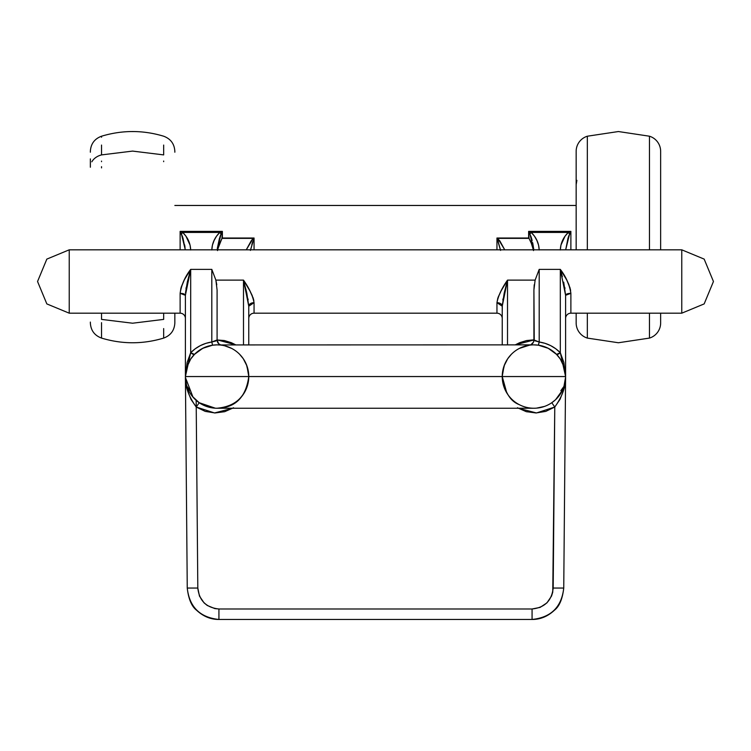 <?xml version="1.0" encoding="UTF-8"?>
<svg xmlns="http://www.w3.org/2000/svg" width="751" height="751" viewBox="0 0 751 751"><rect width="100%" height="100%" fill="white"/><g stroke="black" fill="none" stroke-linecap="round" stroke-linejoin="round"><path stroke-width="1.13" d="M248.44 372.017L248.769 376.551A31.683 31.683 0 0 1 217.086 408.244A31.683 31.683 0 0 1 185.403 376.551A31.683 31.683 0 0 0 217.086 408.244C235.382 407.849 245.943 397.288 248.769 376.551A31.683 31.683 0 0 0 217.086 344.869A31.683 31.683 0 0 0 185.403 376.551L565.597 376.551A31.683 31.683 0 0 0 533.914 344.869A31.683 31.683 0 0 0 502.231 376.551C504.559 391.9 510.201 401.241 519.148 404.582M560.941 245.126L565.005 236.246L568.291 232.434L569.587 233.946L565.681 249.82L567.991 238.264L570.882 231.383L570.882 249.82L570.882 231.383L570.206 232.707M498.364 241.756L496.955 238.011L496.955 249.82L496.955 238.011L500.579 250.402M250.412 250.421L254.054 238.011L254.054 249.82L254.054 238.011L221.967 238.377L217.893 248.769M190.059 245.155L190.688 249.98L190.059 245.126L185.995 236.236L182.709 232.434L180.127 231.383L180.794 232.707L180.127 231.383L180.127 249.82L180.127 231.383L183.009 238.264L185.319 249.82L181.413 233.946L182.709 232.434L219.78 232.434L216.495 236.246L214.073 240.536L212.43 245.155L211.81 249.98C212.101 243.193 214.758 237.344 219.78 232.434L182.709 232.434L180.127 231.383L222.371 231.383L222.371 238.011L254.054 238.011L253.613 238.902L253.171 238.377L221.967 238.377L219.217 244.3L217.499 250.609M506.794 392.933L502.231 376.551A31.683 31.683 0 0 0 533.914 408.244A31.683 31.683 0 0 0 565.597 376.551L565.597 295.303A5.285 1.971 180 0 1 570.882 293.331L570.882 313.186A5.285 5.285 0 0 0 565.597 318.471A5.285 5.285 0 0 1 570.882 313.186L681.767 313.186L681.767 249.82L704.166 259.104L713.45 281.503L704.166 303.911L681.767 313.186L570.882 313.186L570.882 293.331L565.597 295.303L565.597 376.551A31.683 31.683 0 0 1 533.914 408.244A31.683 31.683 0 0 1 502.231 376.551A31.683 31.683 0 0 1 533.914 344.869A31.683 31.683 0 0 1 565.597 376.551L565.597 295.303L563.71 282.141M248.769 311.383L248.769 306.201A5.285 3.53 180 0 1 254.054 302.672L254.054 313.186L496.955 313.186A5.285 5.285 0 0 1 502.231 318.471A5.285 5.285 0 0 0 496.955 313.186L496.955 302.672A5.285 3.53 180 0 1 502.231 306.201L502.231 344.869L502.231 306.201L502.231 344.869L502.231 306.201L496.955 302.672L497.791 298.203L501.124 290.844L507.423 280.264M505.874 286.328L507.516 280.123L507.516 344.869L507.516 280.123C501.837 288.121 498.317 295.641 496.955 302.672L496.955 313.186L254.054 313.186A5.285 5.285 0 0 0 248.769 318.471A5.285 5.285 0 0 1 254.054 313.186L254.054 302.672L248.769 306.201L246.835 293.256L243.493 280.123L215.875 280.123L243.493 280.123L243.493 344.869L243.493 280.123L248.769 306.201L248.769 344.869M185.403 304.737L185.403 376.551L185.403 295.303L180.127 293.331L180.127 313.186L69.233 313.186L69.233 249.82L681.767 249.82L69.233 249.82L69.233 313.186L180.127 313.186A5.285 5.285 0 0 1 185.403 318.471A5.285 5.285 0 0 0 180.127 313.186L180.127 293.331A5.285 1.971 180 0 1 185.403 295.303L185.403 376.551A31.683 31.683 0 0 1 217.086 344.869L212.561 345.197L202.751 348.304L194.453 354.378A5.285 1.502 44.4 0 1 190.688 352.707L190.688 269.384L211.81 269.384L211.81 341.996L205.934 343.338L200.367 345.61L195.232 348.764L190.688 352.707L195.232 348.764M528.638 231.383L529.924 233.946L531.22 232.434A5.285 1.333 129 0 0 529.924 233.946L528.638 231.383L570.882 231.383L569.587 233.946A5.285 1.333 -129 0 0 568.291 232.434L531.22 232.434L528.638 231.383L529.033 238.377L496.955 238.011L497.387 238.902L496.955 238.011L497.829 238.377L497.387 238.902L497.829 238.377L529.033 238.377L497.829 238.377L504.738 249.82L499.837 240.893L496.955 238.011L528.638 238.011L528.638 231.383L570.882 231.383L568.291 232.434L531.22 232.434L534.505 236.236L536.927 240.536L538.57 245.126L539.199 249.98C538.899 243.193 536.242 237.354 531.22 232.434L528.638 231.383L530.995 236.621M576.158 205.464L174.842 205.464L576.158 205.464M560.406 269.515L566.705 279.926L570.037 287.98L570.873 293.275M534.271 340.607L539.199 341.996L539.199 269.384L560.321 269.384L539.199 269.384L539.199 341.996L545.066 343.338L550.633 345.61L545.066 343.338M535.125 280.123L507.516 280.123L535.125 280.123L539.134 269.525L535.125 280.123L533.914 289.97L535.125 280.123L533.914 289.97L534.224 284.742M243.577 280.264L249.876 290.844L253.209 298.203L254.054 302.672C252.674 295.603 249.154 288.084 243.484 280.123M211.866 269.525L215.875 280.123L217.086 289.97L215.875 280.123L211.866 269.525M185.403 376.373L187.13 362.461L190.688 352.707L190.688 269.384C185.009 276.743 181.489 284.723 180.127 293.331L180.963 287.98L184.295 279.926L190.594 269.515M219.085 344.934L533.914 344.869M246.938 365.934L248.769 376.411L246.938 365.934L243.286 358.743L239.682 354.35M231.58 348.38L224.69 345.798M241.897 356.856L239.794 354.463M246.497 364.779L248.675 374.111L246.497 364.779L243.493 359.044M564.611 384.399L564.085 386.211L560.837 390.68M565.259 381.151L565.184 381.668M185.413 377.387L187.252 588.052C188.501 599.007 191.627 606.414 196.621 610.272C203.258 616.44 210.693 619.5 218.926 619.462L532.074 619.462C540.307 619.5 547.742 616.44 554.379 610.272C559.373 606.414 562.499 599.007 563.748 588.052L565.587 377.368M564.545 384.653L565.559 378.053M558.65 396.359L560.659 393.533M233.542 407.765L224.718 411.679L214.993 412.966L205.201 411.379L196.227 407.023L196.171 400.358L197.813 588.052L199.466 596.078L204.056 602.865L207.257 605.466L214.833 608.592L218.926 608.986L532.074 608.986L540.11 607.399L546.944 602.865L551.534 596.078L552.755 592.145L554.773 407.023L551.788 402.714L555.308 399.917M536.59 408.122L544.494 406.422M511.253 354.416L507.714 358.743L504.062 365.934L502.231 376.411M560.368 359.119L556.547 354.378L548.249 348.304L538.439 345.197L533.914 344.878M504.503 364.779L502.325 374.111L504.503 364.779M511.206 354.463L509.103 356.856M529.399 345.197L519.354 348.417M556.547 354.378L560.321 352.707L560.321 269.384L560.321 352.707L555.768 348.764L560.321 352.707A5.285 1.502 -44.4 0 1 556.547 354.378L560.321 359.044L556.303 354.134M550.858 349.788L551.459 350.173M538.354 345.188L539.19 341.996M551.957 350.51L551.309 350.079M550.981 349.863L547.639 348.004M547.554 347.957L546.587 347.516M560.162 358.809L558.368 356.406M533.914 339.827L526.611 340.55L519.598 342.709L515.261 344.869L533.914 339.968L533.914 289.97L534.243 340.588M570.873 231.383L568.291 232.434C563.269 237.344 560.612 243.193 560.321 249.98L560.941 245.155M550.633 345.61L555.768 348.764M565.597 304.737L565.597 295.303L560.321 269.384L562.077 275.626M185.403 376.551L190.688 352.707L194.453 354.378L190.688 359.044L194.697 354.134M212.43 245.126L214.073 240.536M190.322 393.515L192.35 396.35L199.212 402.714L196.227 407.023L190.961 399.316L187.928 391.515L186.145 384.118L185.413 377.105L187.252 588.052L185.413 377.331M185.478 378.739L186.595 385.15M185.525 379.349L186.229 383.742M194.565 354.275L191.552 357.795M211.519 345.366L209.613 345.77M199.663 350.088L194.96 353.881M211.219 345.422L205.755 346.971M205.455 347.084L200.339 349.656M189.196 274.65L190.688 269.384L211.81 269.384L211.81 341.996L215.706 341.038L217.086 339.968L217.086 289.97L217.086 339.968L215.706 341.038M200.367 345.61L205.934 343.338M217.086 339.827L235.739 344.869L231.402 342.709L224.389 340.55L217.086 339.968A5.285 5.285 0 0 0 220.4 344.869A5.285 5.285 0 0 1 217.086 339.968L217.086 340.147M565.005 370.478L565.597 376.561L565.034 370.59L565.597 376.561L185.403 376.561L185.976 370.581M217.659 249.82L217.799 249.144M251.163 240.893L253.171 238.377L246.262 249.82L251.163 240.893M502.231 311.383L502.325 303.995M532.459 246.366L533.501 250.609L531.783 244.31L529.033 238.377L531.013 242.263L533.341 249.82M681.767 249.82L681.767 313.186L704.166 303.911L713.45 281.503L704.166 259.104L681.767 249.82M565.587 377.331L563.072 391.534L560.039 399.316L554.773 407.023L545.799 411.379L536.007 412.966L526.282 411.679L517.458 407.765M554.379 610.272C547.742 616.44 540.307 619.5 532.074 619.462C551.056 617.482 561.617 607.015 563.748 588.052C562.499 599.007 559.373 606.414 554.379 610.272M196.621 610.272C191.627 606.414 188.501 599.007 187.252 588.052C189.383 607.015 199.944 617.482 218.926 619.462C210.693 619.5 203.258 616.44 196.621 610.272M518.228 408.244L536.477 412.956L554.773 407.023L553.187 588.052L563.748 588.052L553.187 588.052C551.769 600.697 544.728 607.672 532.074 608.986L532.074 619.462L532.074 608.986L218.926 608.986L218.926 619.462L532.074 619.462M218.926 619.462L218.926 608.986C206.272 607.672 199.231 600.697 197.813 588.052L187.252 588.052L197.813 588.052L196.227 407.023L214.523 412.956L232.772 408.244M186.915 386.211L190.163 390.68M185.403 295.303L190.688 269.384L187.337 281.935L185.497 292.881M245.699 288.544L246.863 293.388M247.98 298.823L248.149 299.799M215.875 280.123L216.776 284.742M218.597 343.676L220.832 345.028L218.672 343.751L217.086 339.968L211.81 341.996L212.561 345.197L211.81 341.996C203.596 343.254 196.555 346.831 190.688 352.707M217.555 342.156L218.053 343.019M221.451 345.178L220.963 345.113M220.156 345.019L217.086 344.878M216.091 344.887L215.199 344.925M187.628 364.883L186.783 367.305M185.995 370.478L185.403 376.561M185.807 371.51L185.985 370.525M186.06 370.149L186.708 367.558M188.858 362.17L187.6 364.958M187.778 364.526L189.074 361.757M220.071 344.728L218.672 343.751L220.071 344.728M246.591 365.005L248.168 370.412M564.799 287.426L564.977 288.534M562.339 276.621L562.048 275.561M533.914 339.968L533.445 342.156L533.914 339.968A5.285 5.285 0 0 1 530.6 344.869A5.285 5.285 0 0 0 533.914 339.968L539.199 341.996C547.404 343.254 554.445 346.831 560.321 352.707L563.87 362.461L565.597 376.373M565.597 376.551L565.597 295.303L565.597 376.551L560.321 352.707M502.231 306.201L507.516 280.123L504.165 293.256L502.231 306.201L502.231 344.869M564.217 367.305L563.194 364.442M563.043 364.085L562.105 362.095M561.823 361.569L561.279 360.583M536.627 344.991L533.313 344.878M531.952 344.934L530.779 345.028M539.199 341.996L538.439 345.197L537.894 345.122M533.445 342.156L530.929 344.728L532.938 343.038M530.929 344.728L532.328 343.751L530.929 344.728M557.251 355.12L558.012 355.983M560.462 359.269L562.846 363.644M562.856 363.662L564.94 370.149M565.015 370.525L565.296 372.224M190.632 359.119L194.387 354.453M551.788 402.714L554.773 407.023C562.33 396.378 565.935 386.408 565.587 377.105L563.87 386.878M562.583 390.032L555.684 399.57M248.769 376.551C246.872 395.815 236.312 406.375 217.086 408.234M215.274 408.187L199.212 402.714L196.227 407.023C188.67 396.378 185.065 386.408 185.413 377.105M193.007 397.148L185.413 377.462M185.985 288.731L186.201 287.426M190.482 269.684L189.252 271.533M187.45 274.387L185.14 278.339M184.079 280.348L181.301 286.891M253.847 300.653L253.425 298.907M253.125 297.959L252.909 297.358M252.345 295.913L251.388 293.791M246.722 285.361L243.634 280.367M502.823 299.94L503.02 298.823M507.385 280.33L506.127 282.357M504.203 285.493L501.903 289.426M500.917 291.228L498.166 297.152M560.312 269.384C565.982 276.706 569.502 284.685 570.882 293.331M570.619 290.524L570.309 289.032M569.953 287.708L569.765 287.107M569.183 285.436L568.197 283.024M563.541 274.368L560.509 269.675M217.302 248.45L219.48 238.264L222.371 231.383L221.967 238.377L254.054 238.011M190.688 249.98C190.388 243.193 187.731 237.354 182.709 232.434L182.709 232.434A5.285 1.333 129 0 0 181.413 233.946L180.127 231.383L222.371 231.383L219.78 232.434L221.076 233.946L220.005 236.621M185.056 247.426L184.624 244.845M183.009 238.264L182.296 236.077M252.636 241.756L251.801 244.807M250.552 249.811L254.045 238.011L253.171 238.377L253.613 238.902M222.371 231.383L221.076 233.946A5.285 1.333 -129 0 0 219.78 232.434L222.362 231.383L219.78 232.434M532.694 242.761L533.83 249.82L529.924 233.946M531.52 238.264L532.14 240.498M186.774 367.342L190.688 359.044M217.17 249.82L221.076 233.946L222.362 231.383L221.076 233.946M497.387 238.902L500.448 249.82L497.387 238.902M565.25 371.886L565.165 371.341M560.321 359.044L564.226 367.342M568.742 235.955L570.882 231.383M531.567 238.433L530.966 236.518M568.685 236.124L567.972 238.339M183.028 238.339L181.423 233.955M576.158 151.355L576.158 249.82L576.158 151.355A15.846 15.846 0 0 1 587.338 136.213A15.846 15.846 0 0 0 576.158 151.355M576.158 313.186L576.158 322.949A15.846 15.846 0 0 0 587.338 338.091L618.402 342.756L649.465 338.091A15.846 15.846 0 0 0 660.645 322.949L660.645 313.186M587.338 249.82L587.338 136.213L587.338 249.82M660.645 249.82L660.645 151.355A15.846 15.846 0 0 0 649.465 136.213L649.465 249.82L649.465 136.213L618.402 131.538L587.338 136.213L618.402 131.538L649.465 136.213A15.846 15.846 0 0 1 660.645 151.355L660.645 249.82M649.465 337.969L649.465 313.186M587.338 313.186L587.338 338.091A15.846 15.846 0 0 1 576.158 322.949M660.645 321.297L660.645 322.949A15.846 15.846 0 0 1 649.465 338.091L618.402 342.756L587.338 338.091M587.338 138.156L587.338 136.701M649.465 136.701L649.465 138.156M576.158 184.615L576.909 180.343M90.355 152.218L90.355 151.392C90.787 143.873 94.513 138.832 101.535 136.213C122.244 129.989 142.953 129.989 163.662 136.213L163.662 136.213C170.684 138.832 174.41 143.873 174.842 151.355L174.842 152.218M101.535 136.26L101.535 137.236M163.662 145.065L163.662 154.903L132.598 151.092L101.535 154.903A15.846 12.908 0 0 0 91.829 161.812M101.535 313.186L101.535 319.4L132.598 323.212L163.662 319.4L163.662 313.186M101.535 154.903L101.535 145.065M90.355 167.238L90.355 158.883M90.355 322.085L90.355 322.911C90.787 330.431 94.513 335.472 101.535 338.091L101.535 322.667M101.535 338.091C122.244 344.315 142.953 344.315 163.662 338.091L163.662 328.572M163.662 161.033L163.662 161.672M101.535 167.895L101.535 166.684M101.535 161.672L101.535 161.089M101.535 328.572L101.535 322.686M163.662 319.4L132.598 323.212L101.535 319.4M163.662 338.091C170.684 335.472 174.41 330.431 174.842 322.949L174.842 313.186M174.842 322.085L174.842 318.236M217.086 408.244L533.914 408.244M69.233 249.82L46.834 259.104L37.55 281.503L46.834 303.911L69.233 313.186M212.561 345.197L213.106 345.122M194.453 354.378L190.763 358.931"/></g></svg>
